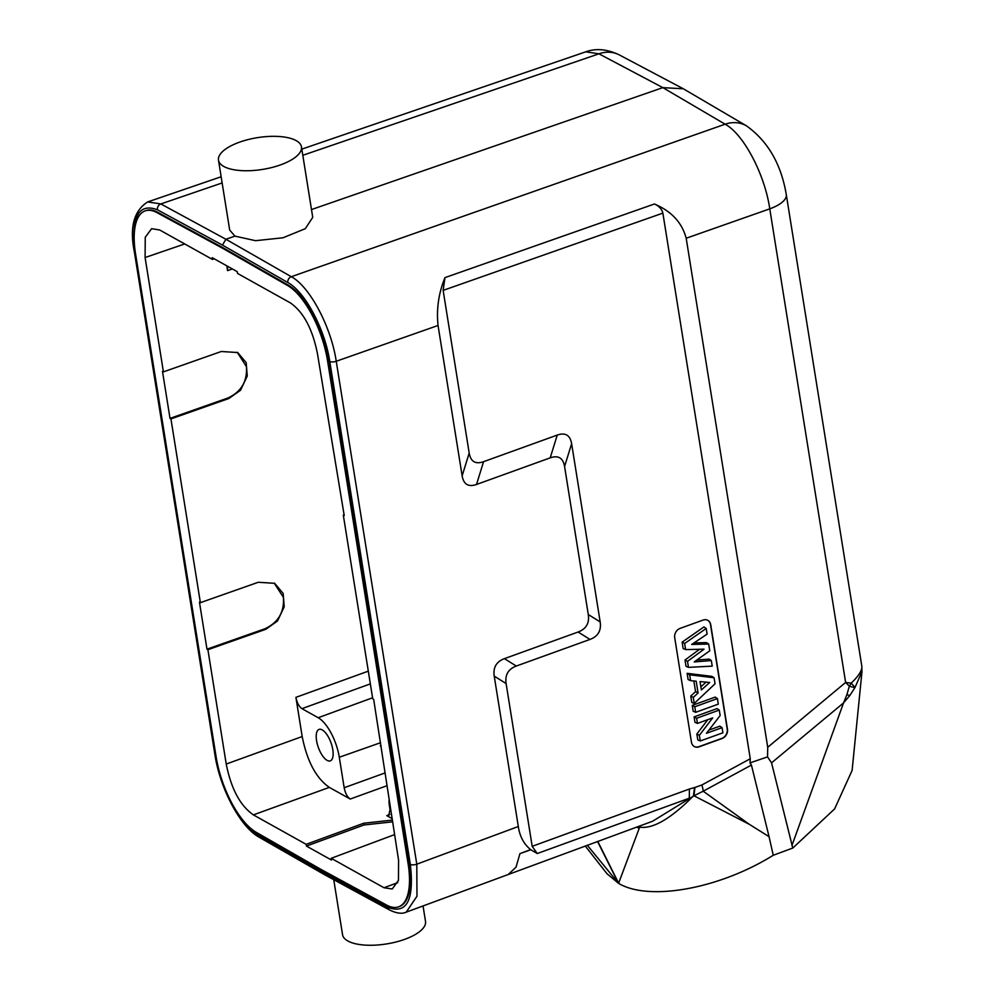 <?xml version="1.0" encoding="UTF-8"?>
<svg xmlns="http://www.w3.org/2000/svg" width="995" height="995" viewBox="0 0 995 995"><rect width="100%" height="100%" fill="white"/><g stroke="black" fill="none" stroke-linecap="round" stroke-linejoin="round"><path stroke-width="1.49" d="M394.493 834.643L331.211 858.299L383.995 887.751L392.229 888.995L398.473 880.339L398.585 860.215L373.672 699.348L372.739 698.826L343.3 515.074L344.233 515.584L317.455 353.698C312.529 328.959 303.487 312.02 290.304 302.853L237.519 273.414L237.245 271.66L212.196 257.693L212.47 259.434L159.685 229.982L151.613 228.676L145.245 237.27L145.096 257.531L163.416 371.881L221.288 351.496L237.693 352.541L246.175 362.603L247.257 376.035L240.529 390.251L228.825 398.522L170.941 418.907L170.021 418.385L162.483 371.359L163.416 371.881M343.3 515.074L344.108 514.788M380.277 745.864L381.073 745.566M386.682 905.102L321.646 869.779L256.262 832.33A63.966 25.808 70.4 0 1 216.114 756.797L135.544 253.8A63.966 25.808 70.4 0 1 145.121 210.89A63.966 25.808 70.4 0 1 156.999 212.644L222.047 247.954L287.418 285.403A63.966 25.808 70.4 0 1 327.579 360.936L408.137 863.946A63.966 25.808 70.4 0 1 398.56 906.855A63.966 25.808 70.4 0 1 386.682 905.102M170.941 418.907L200.381 602.671L258.252 582.274L274.657 583.319L283.152 593.393L284.222 606.826L277.493 621.029L265.789 629.3L207.905 649.698L206.985 649.175L199.448 602.149L200.381 602.671M207.905 649.698L226.226 764.048C231.151 788.774 240.205 805.726 253.377 814.88L306.161 844.332L363.672 823.251L392.167 820.091M331.211 858.299L331.484 860.041L306.435 846.073L306.161 844.332M398.56 906.855L399.381 906.557A63.966 25.808 -109.6 0 0 408.97 863.648L328.4 360.638A63.966 25.808 -109.6 0 0 288.251 285.117L222.868 247.655L222.047 247.954M222.868 247.655L157.819 212.345A63.966 25.808 -109.6 0 0 145.942 210.592L145.121 210.89M324.668 874.754A4.776 3.955 -60.2 0 1 324.581 874.717A4.776 3.955 -60.2 0 1 322.84 872.03L257.506 834.618C240.292 825.452 220.355 787.928 215.554 755.69L135.009 252.78C130.992 217.059 138.467 202.719 157.421 209.771L222.457 245.093L225.902 239.26L234.932 236.126L255.566 240.69L283.003 237.78L305.303 228.688L312.741 217.345L301.46 146.899A42.014 16.082 170.9 0 1 271.747 167.533A42.014 16.082 170.9 0 1 223.775 166.451A42.014 16.082 170.9 0 1 218.49 160.183A42.014 16.082 170.9 0 1 248.203 139.549A42.014 16.082 170.9 0 1 296.174 140.618A42.014 16.082 170.9 0 1 301.46 146.899M222.457 245.093L287.829 282.543C305.03 291.697 324.979 329.233 329.78 361.459L410.326 864.369C414.33 900.102 406.868 914.43 387.913 907.378L322.915 872.08A4.776 3.98 118.5 0 0 324.743 874.804L259.247 837.293C240.218 826.969 220.069 788.463 214.957 754.981A4.776 1.828 -9.1 0 0 215.554 755.702M311.497 209.559L662.844 87.635L725.119 124.201C743.489 133.939 764.819 174.374 769.769 208.85L686.189 238.24C682.01 222.594 671.414 211.189 654.387 204C658.926 205.915 661.762 208.95 662.869 213.129L750.267 758.762L749.981 762.891L751.424 765.068L769.06 836.671L749.384 824.37L703.191 791.199L751.424 765.068M218.49 160.183L229.683 230.032L234.932 236.126M222.146 182.943L160.854 203.938L147.683 201.935C133.827 210.753 129.4 227.469 134.4 252.071A4.776 1.828 170.9 0 1 135.109 250.889M301.808 149.126L585.756 51.827L598.953 53.817L662.844 87.635L683.316 88.779L746.524 125.88A33.42 27.773 -59.6 0 0 725.119 124.201L291.299 276.709C309.706 286.436 331.173 326.833 336.235 361.26L416.793 864.182L416.98 896.221L406.221 912.154L652.596 821.248L693.975 795.776L749.384 824.37M333.748 879.692L342.554 934.703A42.014 16.082 -9.1 0 0 347.827 940.971A42.014 16.082 -9.1 0 0 395.811 942.041A42.014 16.082 -9.1 0 0 425.512 921.407L423.037 905.923M329.768 361.446A4.776 1.828 170.9 0 0 336.235 361.26L438.049 325.477C436.332 309.022 438.633 293.065 444.976 277.617L443.136 290.378L469.192 453.073C470.685 461.618 475.473 464.503 483.57 461.692L557.25 435.076C565.347 432.278 570.135 435.151 571.627 443.708L600.172 621.925C601.44 630.556 598.045 636.39 589.985 639.424L516.293 666.041L504.415 658.64C496.356 661.687 492.96 667.521 494.229 676.14L518.308 826.509C519.701 836.26 523.793 843.971 530.571 849.618L519.95 853.635L516.007 867.192L508.482 874.219M438.049 325.477L462.14 475.846C463.633 484.391 468.421 487.264 476.518 484.465L483.57 461.692M504.415 658.64L578.095 632.024C586.154 628.989 589.55 623.156 588.281 614.524L564.575 466.468C563.083 457.924 558.294 455.051 550.198 457.849L476.518 484.465M607.049 873.759L618.529 883.336C648.914 901.594 719.46 888.796 773.252 855.265L769.06 836.671M597.535 841.484L618.529 883.336M618.169 882.888L587.299 845.252M636.613 827.119L639.25 828.238L618.629 883.199L597.771 841.397M638.479 826.435L639.25 828.238M639.026 827.156L640.768 827.293C653.926 828.536 671.488 818.077 693.44 795.925L694.473 787.555L689.411 789.023L689.299 798.214L537.25 853.536L532.188 846.322L506.107 683.54C504.851 674.908 508.246 669.075 516.293 666.041M693.975 795.776L703.191 791.199A19.092 6.617 61.6 0 0 701.848 784.993L694.933 787.468L693.975 795.776M746.524 125.88C767.916 141.24 781.162 164.15 786.286 194.61A33.42 12.798 170.9 0 1 769.769 208.85L845.626 682.446L851.21 683.13A19.092 12.574 126.1 0 1 849.344 686.177L845.626 682.446L767.73 747.295L767.531 756.884L749.981 762.891M773.252 855.265L792.766 848.051L834.618 808.91L852.13 770.391M767.531 756.884L771.548 762.842L792.766 848.051M791.92 845.539L843.549 702.918L846.882 694.721L849.854 695.48L855.016 687.483L861.993 671.463M786.286 194.61L861.782 665.954C862.429 670.058 858.909 675.779 851.21 683.13L855.016 687.483A19.092 2.624 24.5 0 1 849.344 686.177L846.882 694.721M767.73 747.295L686.189 238.24M691.45 742.208A7.637 6.318 118.5 0 0 694.348 746.561A7.637 6.318 118.5 0 0 699.112 746.81L722.034 738.526A7.637 6.318 118.5 0 0 727.469 729.198L710.729 624.686A7.637 6.318 118.5 0 0 707.831 620.345A7.637 6.318 118.5 0 0 703.067 620.084L680.145 628.367A7.637 6.318 118.5 0 0 674.709 637.708L691.45 742.208M537.25 853.536L530.571 849.618M519.95 853.635L530.609 849.829M639.673 825.999L640.768 827.293M707.706 620.283A7.637 6.318 -61.5 0 1 710.492 624.562L727.233 729.074A7.637 6.318 -61.5 0 1 721.798 738.402L698.876 746.685A7.637 6.318 -61.5 0 1 694.224 746.486M708.689 644.051L709.758 650.792L694.199 661.924L711.325 660.568L712.221 666.14L688.465 667.359L687.508 661.376L704.037 649.175L685.63 649.611L683.142 648.491L682.135 642.136L703.938 626.925L706.189 628.467L707.097 634.138L691.699 644.449L708.689 644.051L706.45 642.608L694.012 642.894M699.56 649.275L684.995 660.033L685.99 666.252L688.465 667.359M711.325 660.568L709.099 659.113L696.761 660.095M689.659 674.797L714.087 677.782L711.86 676.351L687.122 673.329L688.117 679.548L690.605 680.679L689.659 674.797L687.122 673.329M714.087 677.782L715.044 683.789L694.249 703.44L693.279 697.408L698.08 692.993L695.567 691.662L693.863 680.978M695.567 691.662L690.766 696.077L691.786 702.445L694.249 703.44M695.667 712.321L693.192 711.238L692.259 705.38L715.181 697.097L717.42 698.589L718.303 704.137L695.667 712.321L694.784 706.761L692.259 705.38M722.071 727.656L722.905 732.805L700.256 740.976L699.361 735.33L712.694 717.893L697.445 723.402L694.97 722.32L694.1 716.885L717.022 708.602L719.261 710.082L720.144 715.554L706.475 733.303L722.071 727.656L719.845 726.176L708.925 730.119M707.843 719.646L696.848 734.024L697.793 739.907L700.256 740.976M685.63 649.611L684.647 643.479L682.135 642.136M684.647 643.479L706.189 628.467M687.508 661.376L684.995 660.033M693.279 697.408L690.766 696.077M698.08 692.993L696.189 681.189L690.605 680.679M700.032 681.575L701.375 689.958L709.709 682.471L700.032 681.575M706.089 682.135L700.878 686.811M694.784 706.761L717.42 698.589M697.445 723.402L696.624 718.266L694.1 716.885M696.624 718.266L719.261 710.082M699.361 735.33L696.848 734.024M771.548 762.842L843.549 702.918L849.854 695.48M368.299 671.152L295.913 697.358C296.995 702.856 299.01 706.624 301.945 708.651L318.176 717.718A33.42 13.482 70.4 0 1 339.295 757.245L344.171 787.729C345.265 793.226 347.28 796.995 350.203 799.035L386.669 785.826M389.853 814.47L386.781 815.639L391.906 818.499M253.377 814.88L329.333 787.381L350.203 799.035M386.781 815.639L388.622 815.912L390.028 809.52L389.331 805.204A14.316 5.783 70.4 0 1 389.045 800.676M392.44 821.845L363.946 824.992L306.435 846.073M214.224 258.824L212.47 259.434M227.556 266.262L227.556 270.615L232.395 268.961M226.785 265.827L227.556 270.615M295.913 697.358L302.181 736.549L226.226 764.048M206.985 649.175L264.857 628.79C278.202 622.621 284.383 612.161 283.426 597.41L274.21 583.082M170.021 418.385L227.892 398C241.238 391.831 247.419 381.371 246.449 366.62L237.245 352.292M329.333 787.381C316.161 778.227 307.107 761.287 302.181 736.549M322.231 729.895A16.704 6.741 -109.6 0 0 319.059 729.397A16.704 6.741 -109.6 0 0 317.268 743.974A16.704 6.741 -109.6 0 0 327.119 760.379A16.704 6.741 -109.6 0 0 330.29 760.864A16.704 6.741 -109.6 0 0 332.081 746.287A16.704 6.741 -109.6 0 0 322.231 729.895M408.137 863.946L408.97 863.648M328.4 360.638L327.579 360.936M287.418 285.403L288.251 285.117M157.819 212.345L156.999 212.644M287.829 282.543A4.776 3.955 -60.2 0 1 291.299 276.709L225.902 239.26L160.854 203.938A4.776 3.98 118.5 0 0 157.421 209.771M302.803 155.295L598.953 53.817A33.42 27.76 117.9 0 1 619.363 54.936L683.316 88.779M135.009 252.78A4.776 1.828 170.9 0 1 134.4 252.071L214.957 754.981M257.506 834.618A4.776 3.955 119.8 0 0 259.247 837.293M324.756 874.804L389.741 910.089A4.776 3.98 -61.5 0 1 387.901 907.365M410.326 864.369A4.776 1.828 -9.1 0 0 416.793 864.182L518.308 826.509M444.976 277.617L654.387 204M750.267 758.762L701.848 784.993M443.136 290.378L662.869 213.129M689.411 789.023L532.188 846.322M494.229 676.14L506.107 683.54M578.095 632.024L589.985 639.424M600.172 621.925L588.281 614.524M564.575 466.468L571.627 443.708M557.25 435.076L550.198 457.849M469.192 453.073L462.14 475.846M318.176 717.718L372.565 697.781M301.945 708.651L370.351 683.888M384.63 773.09L344.171 787.729M380.612 742.693L339.295 757.245M397.751 882.652L383.995 887.751M363.946 824.992L363.672 823.251M145.096 257.531L184.722 243.949M265.789 629.3L264.857 628.79M228.825 398.522L227.892 398M221.151 176.762L147.708 201.923M389.741 910.089C396.657 913.385 402.129 914.082 406.171 912.179M585.756 51.827C596.017 48.083 607.211 49.116 619.363 54.936M585.259 845.999L607.049 873.784M861.807 666.09L861.956 671.762M861.956 671.824L852.118 770.379"/></g></svg>
